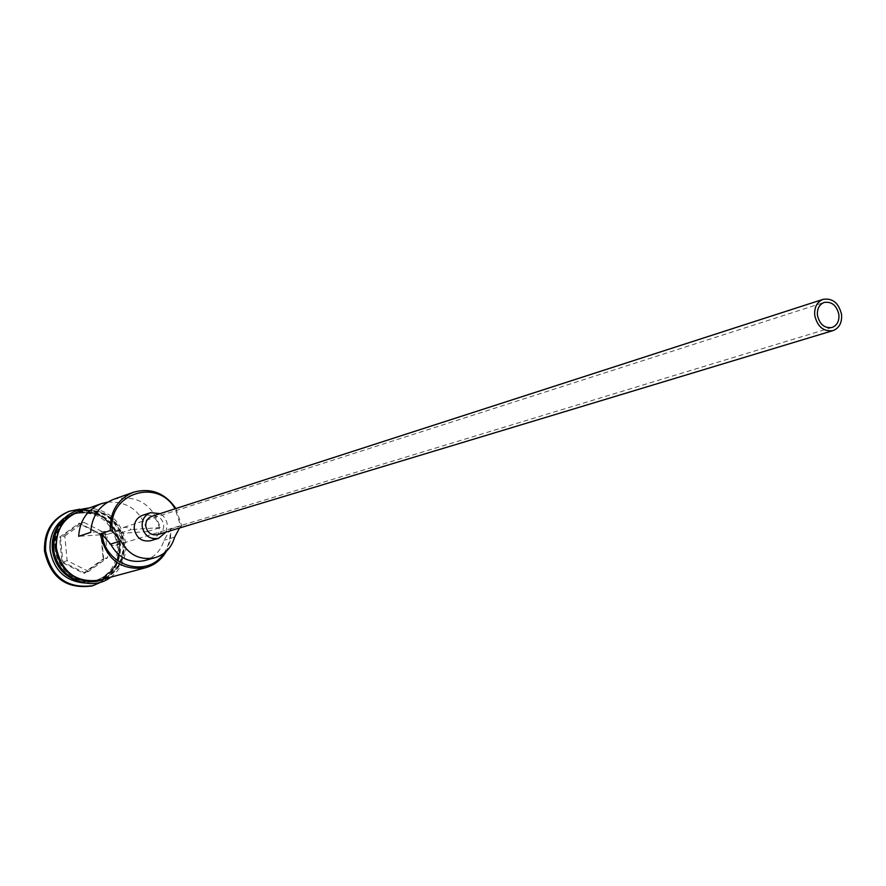 <?xml version="1.0" encoding="UTF-8"?>
<svg xmlns="http://www.w3.org/2000/svg" width="886" height="886" viewBox="0 0 886 886"><rect width="100%" height="100%" fill="white"/><g stroke="black" fill="none" stroke-linecap="round" stroke-linejoin="round"><path stroke-width="0.66" stroke-dasharray="4.43 3.32" d="M175.915 508.52L181.674 525.686L180.888 526.638L175.074 508.797M120.097 530.349L107.727 534.302L106.752 538.777C107.915 543.893 110.938 546.075 115.833 545.333L118.669 543.572L120.363 540.604L120.607 537.813L118.813 533.527L131.305 529.584L128.957 527.735L123.852 527.314L120.097 530.349L90.704 532.375M157.52 534.657C161.806 533.007 163.877 529.728 163.711 524.844C162.16 518.111 158.184 515.264 151.794 516.328M165.926 532.121L167.288 524.601L166.712 521.721L163.866 516.627L160.144 513.625M150.565 540.737C156.556 538.444 159.447 533.904 159.225 527.104C157.055 517.723 151.517 513.791 142.613 515.287M59.473 524.069L66.151 517.579L74.291 513.282C98.711 508.642 113.895 519.041 119.865 544.458C120.385 563.042 112.278 575.313 95.555 581.294L86.407 582.401L77.237 580.873M56.56 529.562C60.669 521.577 66.815 516.073 74.978 513.038C99.409 508.398 114.615 518.797 120.585 544.248C121.105 562.843 112.987 575.125 96.253 581.105C87.814 583.254 79.629 582.224 71.7 578.004M64.324 518.077L72.021 514.09C96.386 509.461 111.536 519.827 117.484 545.178C118.004 563.717 109.919 575.955 93.229 581.925L84.624 583.032M79.818 509.162C102.078 510.38 115.346 522.43 119.632 545.3C120.54 560.938 114.803 573.009 102.444 581.526M113.596 499.316C136.754 494.388 152.303 503.813 160.266 527.591L147.441 531.545C141.228 511.045 127.972 501.232 107.66 502.118M181.674 525.686L170.932 528.953L170.356 540.515L166.424 551.225M78.411 511.82C102.931 507.169 118.181 517.612 124.173 543.151C124.704 561.813 116.564 574.15 99.775 580.142M55.242 548.334C54.688 530.825 62.031 518.786 77.27 512.23C101.757 507.578 116.985 518.011 122.977 543.517C123.497 562.156 115.368 574.471 98.601 580.463C75.133 583.486 60.68 572.777 55.242 548.334M68.41 511.61C95.212 506.427 111.891 517.778 118.447 545.665C119.001 566.054 110.085 579.51 91.679 586.011M147.441 531.545L118.813 533.527M160.266 527.591L131.305 529.584M163.744 553.451C168.539 546.485 170.677 538.633 170.145 529.894L163.965 540.305C160.909 550.704 154.419 557.482 144.484 560.616M103.673 559.365L101.281 534.258L79.33 523.105L59.606 537.137L61.976 562.455L84.092 573.53L103.673 559.365L103.197 558.944L84.248 572.655L62.84 561.923L60.536 537.425L79.64 523.836L100.882 534.635L103.197 558.944L107.66 557.637L88.633 571.404L84.248 572.655L84.092 573.53M170.145 529.894L170.932 528.953M180.888 526.638L179.537 528.001M107.727 534.302L78.666 536.318M88.633 571.404L67.126 560.616L64.811 535.997L59.606 537.137M64.811 535.997L83.982 522.352L79.64 523.836L79.33 523.105M67.126 560.616L61.976 562.455M83.982 522.352L105.323 533.206L101.281 534.258M105.323 533.206L107.66 557.637M53.238 549.154C58.554 573.043 72.685 583.497 95.633 580.529C112.013 574.671 119.942 562.643 119.433 544.436C113.596 519.528 98.711 509.339 74.789 513.869C59.883 520.27 52.695 532.032 53.238 549.154M119.676 544.369C120.186 562.566 112.245 574.604 95.865 580.463C72.918 583.442 58.775 572.976 53.459 549.087C52.916 531.965 60.104 520.193 75.022 513.78C98.944 509.251 113.829 519.451 119.676 544.369M104.415 578.89C118.547 571.658 125.247 559.742 124.505 543.129C119.588 519.661 105.733 508.697 82.941 510.214M54.899 548.368L55.021 540.272L56.859 532.475L60.337 525.365L65.265 519.307L71.389 514.6L78.389 511.477L85.92 510.081L93.606 510.491L101.048 512.662L107.893 516.494L113.796 521.776L118.48 528.266L121.703 535.62L123.309 543.495L123.22 551.491L121.448 559.221L118.059 566.298L113.231 572.367L107.195 577.14L100.24 580.352L92.72 581.836L85.012 581.537L77.492 579.433L70.559 575.634L64.556 570.329L59.794 563.784L56.516 556.342L54.899 548.368M174.653 537.16L163.965 540.305M115.833 545.333L832.02 327.488M95.633 580.529C111.946 574.726 119.876 562.71 119.4 544.469C113.486 519.495 98.623 509.295 74.789 513.869L75.022 513.78C60.159 520.137 52.983 531.888 53.492 549.065C58.875 573.009 72.995 583.475 95.865 580.463L95.633 580.529M77.27 512.23L74.978 513.038M74.291 513.282L72.021 514.09M110.695 577.196C121.592 568.768 126.587 557.416 125.668 543.118C121.869 521.909 109.676 510.214 89.076 508.032M95.555 581.294L93.229 581.925M98.601 580.463L96.253 581.105M123.852 527.314L824.179 302.436"/><path stroke-width="1.33" d="M175.074 508.797C157.464 477.211 107.25 493.856 112.3 530.315L112.411 531.345L110.34 530.581C109.698 511.953 117.395 499.172 133.432 492.262C150.83 487.477 164.995 492.904 175.915 508.52M817.435 315.294C819.616 324.398 824.478 328.462 832.02 327.488C837.048 325.472 839.341 321.175 838.887 314.585C836.683 305.426 831.777 301.373 824.179 302.436C819.24 304.485 816.992 308.771 817.435 315.294M841.556 314.497C838.787 303.034 832.663 297.973 823.16 299.324C816.992 301.882 814.179 307.243 814.732 315.383C817.457 326.746 823.526 331.829 832.951 330.633C839.252 328.119 842.132 322.737 841.556 314.497M823.16 299.324L151.794 516.328C147.608 518.011 145.592 521.267 145.747 526.074C147.275 532.741 151.196 535.598 157.52 534.657L832.951 330.633M160.144 513.625L150.554 512.684C144.717 515.065 141.915 519.606 142.148 526.317C144.263 535.631 149.745 539.64 158.583 538.345L165.926 532.121M150.554 512.684L142.613 515.287C136.821 517.645 134.03 522.153 134.251 528.809C136.355 538.046 141.793 542.022 150.565 540.737L158.583 538.345M77.237 580.873C62.873 575.523 54.578 564.991 52.329 549.276C51.587 539.795 53.968 531.401 59.473 524.069M71.7 578.004C60.835 571.57 54.6 561.912 52.994 549.065L53.437 538.998L56.56 529.562M84.624 583.032C65.232 581.138 53.725 570.13 50.103 549.996C49.317 536.495 54.057 525.852 64.324 518.077M102.444 581.526L92.831 585.701C67.236 588.924 51.488 577.229 45.574 550.594C44.976 531.534 52.961 518.399 69.54 511.2L79.818 509.162M107.66 502.118L101.314 503.68C87.326 509.461 79.773 520.348 78.666 536.318L90.704 532.375C91.812 516.184 99.442 505.164 113.596 499.316L133.432 492.262M166.424 551.225C161.617 559.609 154.673 565.113 145.603 567.738L99.775 580.142C76.285 583.165 61.821 572.445 56.372 547.98C55.807 530.437 63.161 518.388 78.411 511.82L101.314 503.68M110.34 530.581L100.251 533.837L102.3 534.59C104.814 566.032 147.663 578.835 163.744 553.451M92.831 585.701L91.679 586.011C66.107 589.234 50.369 577.55 44.477 550.959C43.879 531.91 51.853 518.797 68.41 511.61L69.54 511.2M112.411 531.345L120.773 540.969L110.573 544.104L102.3 534.59M110.573 544.104C118.458 558.036 129.766 563.54 144.484 560.616L155.017 557.693C165.029 554.514 171.574 547.67 174.653 537.16L179.537 528.001M145.603 567.738C121.116 570.861 105.999 559.564 100.251 533.837M120.773 540.969C128.747 555.057 140.154 560.628 155.017 557.693M82.941 510.214C64.733 515.397 55.752 527.99 56.028 548.002C57.512 571.791 84.181 588.647 104.415 578.89M89.076 508.032C65.874 510.414 54.068 523.847 53.669 548.345M110.695 577.196C89.685 593.576 55.264 576.387 53.669 548.368"/></g></svg>

